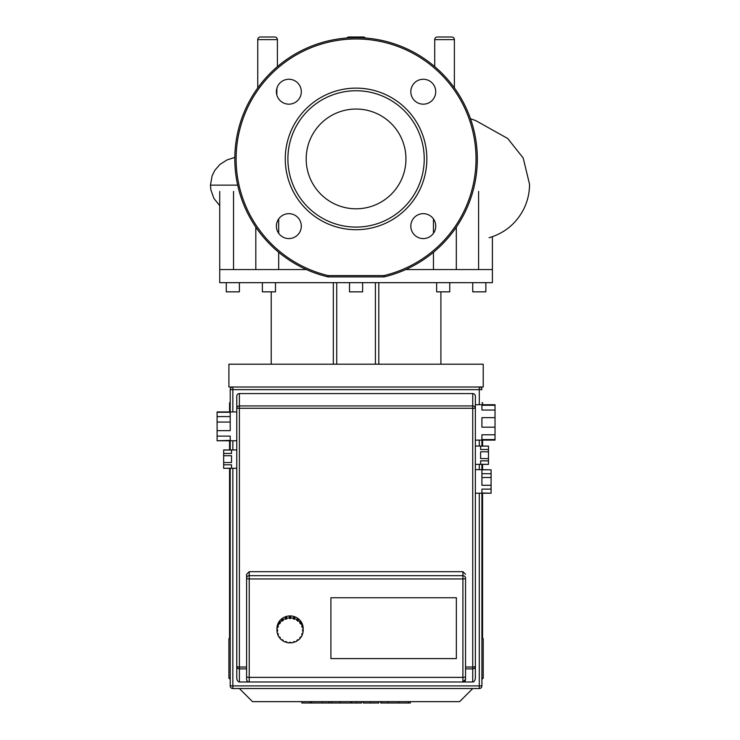 <?xml version="1.0" encoding="UTF-8"?>
<svg xmlns="http://www.w3.org/2000/svg" width="740" height="740" viewBox="0 0 740 740"><rect width="100%" height="100%" fill="white"/><g stroke="black" fill="none" stroke-linecap="round" stroke-linejoin="round"><path stroke-width="1.11" d="M356.07 109.039A49.885 49.885 0 0 0 306.184 158.915A49.885 49.885 0 0 0 356.07 208.8A49.885 49.885 0 0 0 405.946 158.915A49.885 49.885 0 0 0 356.07 109.039M356.07 229.705A70.79 70.79 0 0 0 426.86 158.915A70.79 70.79 0 0 0 356.07 88.125A70.79 70.79 0 0 0 285.279 158.915A70.79 70.79 0 0 0 356.07 229.705M356.07 227.088A68.172 68.172 0 0 0 424.233 158.915A68.172 68.172 0 0 0 356.07 90.752A68.172 68.172 0 0 0 287.897 158.915A68.172 68.172 0 0 0 356.07 227.088M410.82 226.126A12.451 12.451 0 0 0 423.271 238.576A12.451 12.451 0 0 0 435.731 226.126A12.451 12.451 0 0 0 423.271 213.666A12.451 12.451 0 0 0 410.82 226.126M423.271 104.164A12.451 12.451 0 0 0 435.731 91.714A12.451 12.451 0 0 0 423.271 79.254A12.451 12.451 0 0 0 410.82 91.714A12.451 12.451 0 0 0 423.271 104.164M301.319 91.714A12.451 12.451 0 0 0 288.859 79.254A12.451 12.451 0 0 0 276.409 91.714A12.451 12.451 0 0 0 288.859 104.164A12.451 12.451 0 0 0 301.319 91.714M288.859 213.666A12.451 12.451 0 0 0 276.409 226.126A12.451 12.451 0 0 0 288.859 238.576A12.451 12.451 0 0 0 301.319 226.126A12.451 12.451 0 0 0 288.859 213.666M327.913 276.871L328.218 275.595A119.954 119.954 0 0 1 257.178 91.02A119.954 119.954 0 0 1 454.952 91.02A119.954 119.954 0 0 1 383.912 275.595L383.912 276.899A1.313 1.313 0 0 0 384.217 276.871A121.258 121.258 0 0 0 456.034 90.28A121.258 121.258 0 0 0 256.105 90.28A121.258 121.258 0 0 0 327.913 276.871A1.313 1.313 0 0 0 328.218 276.899L328.218 275.595L383.912 275.595L384.217 276.871M383.912 276.899L328.218 276.899M380.767 701.649L380.767 703L409.599 703M408.351 701.649L408.351 703M363.34 701.649L363.34 703L378.797 703L378.797 701.649M370.527 701.649L370.527 703M361.647 701.649L361.647 703L351.611 703L351.611 701.649M301.791 701.649L301.791 703L351.611 703M310.328 701.649L310.328 703M311.688 701.649L311.688 703M322.427 701.649L322.427 703M328.893 701.649L328.893 703M331.724 701.649L331.724 703M340.012 701.649L340.012 703M217.107 430.652L217.107 422.05L230.214 422.05L230.214 430.652L217.107 430.652L217.107 436.119L230.214 436.119L230.214 440.42L217.107 440.772L236.772 440.772L236.772 396.196A2.618 2.618 0 0 1 239.39 393.578L472.74 393.578A2.618 2.618 0 0 1 475.367 396.196L475.367 408.267A2.618 2.331 180 0 0 472.74 405.936L472.74 408.276L475.367 408.267L475.367 666.25A2.618 0.768 180 0 1 472.74 667.018L472.74 668.877A2.618 2.618 0 0 0 475.367 666.25L475.367 493.21L491.092 493.21L481.916 492.997L481.916 489.122L491.092 489.122L491.092 485.292L481.916 485.292L481.916 477.531L491.092 477.531L491.092 485.292M223.665 462.528L223.665 455.72L231.528 455.72L231.528 462.528L223.665 462.528L223.665 464.803L231.528 464.803L231.528 468.207L223.665 468.3L236.772 468.3L236.772 677.618A4.366 2.618 90 0 0 239.39 681.984L239.39 668.877L246.605 668.877M495.023 405.27L495.023 410.043L481.916 410.043L481.916 405.27L495.023 405.27L495.023 404.715L475.367 404.715L475.367 440.115L495.023 440.115L495.023 439.56L481.916 439.56L481.916 434.787L495.023 434.787L495.023 427.193L481.916 427.193L481.916 417.647L495.023 417.647L495.023 427.193M475.367 440.115L475.367 464.368L488.474 464.368L480.602 464.276L480.602 460.863L488.474 460.863L488.474 458.596L480.602 458.596L480.602 451.789L488.474 451.789L488.474 458.596M491.092 473.702L481.916 473.702L481.916 469.817L491.092 469.817L491.092 477.531M491.092 489.122L491.092 492.997M491.092 469.817L475.367 469.613L475.367 481.407M488.474 460.863L488.474 464.276M488.474 449.513L480.602 449.513L480.602 446.109L488.474 446.109L488.474 451.789M488.474 446.109L475.367 446.017M495.023 434.787L495.023 439.56M495.023 417.647L495.023 410.043M223.665 450.04L231.528 450.04L231.528 453.444L223.665 453.444L223.665 449.948L236.772 449.948L236.772 440.772M223.665 468.207L223.665 464.803M223.665 453.444L223.665 455.72M217.107 412.282L230.214 412.282L230.214 416.583L217.107 416.583L217.107 411.93L236.772 411.93M217.107 440.42L217.107 436.119M217.107 416.583L217.107 422.05M330.9 658.591L330.9 597.735L456.358 597.735L456.358 658.591L330.9 658.591L330.9 597.735L456.358 597.735L456.358 658.591L330.9 658.591M230.214 389.647L232.841 389.647L232.841 387.02L228.91 387.02L228.91 364.21L483.229 364.21L483.229 387.02L479.298 387.02L479.298 389.647L481.916 389.647A2.618 2.618 0 0 0 479.298 387.02L232.841 387.02A2.618 2.618 0 0 0 230.214 389.647L230.214 412.282M230.214 468.3L230.214 685.915A2.618 2.618 0 0 0 232.841 688.542L479.298 688.542A2.618 2.618 0 0 0 481.916 685.915L481.916 493.21M481.916 477.531L481.916 473.702M481.916 469.817L481.916 464.368M481.916 446.017L481.916 440.115M230.214 416.583L230.214 422.05M230.214 440.772L230.214 449.948M475.367 464.368L475.367 469.613M475.367 666.25L475.367 677.618A4.366 2.618 90 0 1 472.74 681.984L462.907 681.984A2.618 2.618 0 0 0 465.534 679.366L465.534 578.18A2.618 2.507 180 0 0 462.907 575.674L462.907 578.957A2.618 0.777 0 0 0 465.534 578.18M236.772 396.196L236.772 666.25A2.618 2.618 0 0 0 239.39 668.877L239.39 667.018L246.605 667.018L246.605 578.18A2.618 0.777 0 0 0 249.223 578.957L249.223 571.678L246.605 574.277L246.605 679.366A2.618 2.618 0 0 0 249.223 681.984L239.39 681.984M465.534 667.018L472.74 667.018L472.74 408.276L239.39 408.276L239.39 405.936A2.618 2.331 180 0 0 236.772 408.267L239.39 408.276L239.39 667.018A2.618 0.768 180 0 1 236.772 666.25L236.772 677.618M465.534 668.877L472.74 668.877L472.74 681.984M465.534 679.366L462.907 681.984L249.223 681.984L249.223 578.957L462.907 578.957L462.907 681.984M249.223 571.678L462.907 571.678L465.534 574.277M303.169 629.435A13.107 12.515 0 0 1 303.15 630.054L303.15 631.026L302.512 631.026L303.15 628.806A13.107 12.515 0 0 1 303.169 629.435L303.169 628.463A13.107 12.515 0 0 0 290.062 615.939A13.107 12.515 0 0 0 276.954 628.463L276.954 629.435A13.107 12.515 0 0 1 276.964 628.806L276.964 629.777L277.611 629.777L277.611 631.026L276.964 631.026L276.964 630.054A13.107 12.515 0 0 1 276.954 629.435M303.15 631.026A13.107 12.515 0 0 1 302.716 633.671L302.105 633.486L301.707 634.67L302.308 634.865A13.107 12.515 0 0 1 301.041 637.251L300.523 636.89L299.756 637.899L300.264 638.259A13.107 12.515 0 0 1 298.285 640.155L297.915 639.656L296.851 640.396L297.23 640.886A13.107 12.515 0 0 1 294.733 642.098L294.529 641.524L293.29 641.913L293.484 642.487A13.107 12.515 0 0 1 290.718 642.912L290.718 642.302L290.718 642.912M302.429 633.588A13.107 12.515 0 0 1 302.308 633.893L302.308 634.865M300.57 636.918A13.107 12.515 0 0 1 300.264 637.288L300.264 638.259M297.23 640.137L297.23 640.886M293.484 641.848L293.484 642.487M289.405 642.912L289.405 642.302L289.405 642.912A13.107 12.515 0 0 1 286.639 642.487L286.639 641.848M286.639 642.487L286.833 641.913L285.594 641.524L285.39 642.098A13.107 12.515 0 0 1 282.893 640.886L282.893 640.137M282.893 640.886L283.272 640.396L282.208 639.656L281.838 640.155A13.107 12.515 0 0 1 279.85 638.259L279.85 637.288A13.107 12.515 0 0 1 279.554 636.918M279.85 638.259L280.368 637.899L279.6 636.89L279.082 637.251A13.107 12.515 0 0 1 277.815 634.865L277.815 633.893A13.107 12.515 0 0 1 277.694 633.588M277.815 634.865L278.416 634.67L278.018 633.486L277.407 633.671A13.107 12.515 0 0 1 276.964 631.026M276.964 630.054L277.611 629.777M277.407 626.16A13.107 12.515 0 0 1 277.815 624.976L278.416 626.133L278.018 627.326L277.407 627.132L277.407 626.16L278.12 626.04M278.018 627.326L278.018 626.355M279.082 622.59A13.107 12.515 0 0 1 279.85 621.572L280.368 622.904L279.6 623.922L279.082 623.561L279.082 622.59L279.887 622.571M279.6 623.922L279.6 622.951M281.838 619.685A13.107 12.515 0 0 1 282.893 618.945L283.272 620.416L282.208 621.147L281.838 620.657L281.838 619.685L282.208 620.176L282.893 619.704M282.208 621.147L282.208 620.176M285.39 617.734A13.107 12.515 0 0 1 286.639 617.345L286.833 618.899L285.594 619.288L285.39 618.705L285.39 617.734L285.594 618.316L286.639 617.993M285.594 619.288L285.594 618.316M289.405 617.9L289.405 616.929A13.107 12.515 0 0 1 290.718 616.929L290.718 618.51L289.405 618.51L289.405 617.9A13.107 12.515 0 0 0 286.639 618.316M289.405 617.539L290.718 617.539M293.484 618.316L293.484 617.345A13.107 12.515 0 0 1 294.733 617.734L294.529 619.288L293.29 618.899L293.484 618.316A13.107 12.515 0 0 0 290.718 617.9M293.484 617.993L294.529 618.316L294.733 617.734M294.529 619.288L294.529 618.316M297.23 619.916L297.23 618.945A13.107 12.515 0 0 1 298.285 619.685L297.915 621.147L296.851 620.416L297.23 619.916A13.107 12.515 0 0 0 294.733 618.705M297.23 619.704L297.915 620.176L298.285 619.685M297.915 621.147L297.915 620.176M300.264 622.543L300.264 621.572A13.107 12.515 0 0 1 301.041 622.59L300.523 623.922L299.756 622.904L300.264 622.543A13.107 12.515 0 0 0 298.285 620.657M300.236 622.571L301.041 622.59M300.523 623.922L300.523 622.951M302.308 625.948L302.308 624.976A13.107 12.515 0 0 1 302.716 626.16L302.105 627.326L301.707 626.133L302.308 625.948A13.107 12.515 0 0 0 301.041 623.561M302.003 626.04L302.716 626.16M302.105 627.326L302.105 626.355M302.512 629.777L303.15 630.054M276.964 629.777A13.107 12.515 0 0 1 277.407 627.132M277.815 625.948A13.107 12.515 0 0 1 279.082 623.561M279.85 622.543A13.107 12.515 0 0 1 281.838 620.657M282.893 619.916A13.107 12.515 0 0 1 285.39 618.705M302.716 627.132A13.107 12.515 0 0 1 303.15 629.777M289.405 642.302L290.718 642.302M230.214 638.722L228.91 638.722L228.91 678.053L230.214 679.366M481.916 638.722L483.229 638.722L483.229 678.053L481.916 678.053M472.74 688.542L459.632 701.649L252.507 701.649L239.39 688.542M481.916 679.366L483.229 678.053M230.214 678.053L228.91 678.053M482.573 404.715L482.573 402.754L481.916 402.754M230.214 402.754L229.557 402.754L229.557 411.93M436.646 282.671L436.646 291.847L449.754 291.847L449.754 282.671M349.511 282.671L349.511 291.847L362.618 291.847L362.618 282.671M262.376 282.671L262.376 291.847L275.483 291.847L275.483 282.671M226.283 282.671L226.283 291.847L239.39 291.847L239.39 282.671M472.74 282.671L472.74 291.847L485.847 291.847L485.847 282.671M306.443 269.564L219.725 269.564L219.725 282.671L492.405 282.671L492.405 269.564L405.687 269.564M478.595 269.564L478.595 191.429M233.535 191.429L233.535 269.564M278.684 218.947L278.684 233.294M278.684 252.275L278.684 269.564M433.455 269.564L433.455 252.275M433.455 233.294L433.455 218.947M375.411 364.21L375.411 282.671M440.911 364.21L440.911 291.847M378.797 364.21L378.797 282.671M271.229 364.21L271.229 291.847L271.229 364.21M336.728 364.21L336.728 282.671M333.333 364.21L333.333 282.671M365.347 38.008A2.618 2.618 0 0 0 363.275 37L349.511 37M346.792 38.008A2.618 2.618 0 0 1 348.855 37M362.618 37L363.275 37M257.742 87.94L257.742 39.618L277.407 39.618L277.407 66.628M277.407 39.618A2.618 2.618 0 0 0 274.79 37L261.026 37M257.742 39.618A2.618 2.618 0 0 1 260.369 37M274.133 37L274.79 37M434.722 66.628L434.722 39.618L454.388 39.618L454.388 87.94M454.388 39.618A2.618 2.618 0 0 0 451.77 37L437.997 37M434.722 39.618A2.618 2.618 0 0 1 437.349 37M451.113 37L451.77 37M276.889 88.282L276.806 94.831M387.779 701.649L387.779 703M381.526 701.649L381.526 703M398.823 701.649L398.823 703M363.553 701.649L363.553 703M356.634 701.649L356.634 703M350.982 701.649L350.982 703M462.907 571.678L462.907 575.674L249.223 575.674A2.618 2.507 180 0 0 246.605 578.18M232.841 688.542L232.841 685.915L230.214 685.915M481.916 685.915L479.298 685.915L479.298 688.542M479.298 493.21L479.298 685.915L232.841 685.915L232.841 468.3M232.841 411.93L232.841 389.647L479.298 389.647L479.298 404.715M479.298 440.115L479.298 446.017M479.298 464.368L479.298 469.613M232.841 449.948L232.841 440.772M472.74 393.578L472.74 405.936L239.39 405.936L239.39 393.578M465.534 676.591A2.618 0.777 180 0 1 462.907 677.377L249.223 677.377A2.618 0.777 0 0 1 246.605 676.591M237.669 185.139L210.456 185.139L212.121 175.769L214.924 170.172L219.993 164.391L227.041 159.933L234.811 157.417M410.349 703L410.349 701.649M229.557 638.722L229.557 468.3M229.557 449.948L229.557 440.772M482.573 638.722L482.573 493.21M482.573 469.613L482.573 464.368M482.573 446.017L482.573 440.115M492.405 236.698L492.405 269.564M219.725 191.429L219.725 269.564M255.818 227.152L255.818 269.564M456.312 227.152L456.312 269.564M489.066 237.743C504.828 233.072 516.455 223.378 523.938 208.68C527.666 200.91 529.535 192.751 529.544 184.223L523.199 158.018L507.76 138.537L475.839 120.657L470.464 118.696M219.725 205.646L213.897 198.403L210.854 189.764L210.456 185.139"/></g></svg>
